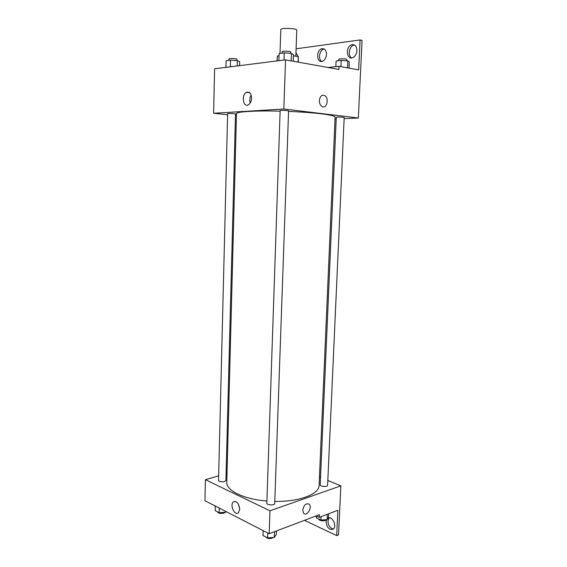 <?xml version="1.0" encoding="UTF-8"?>
<svg xmlns="http://www.w3.org/2000/svg" width="567" height="567" viewBox="0 0 567 567"><rect width="100%" height="100%" fill="white"/><g stroke="black" fill="none" stroke-linecap="round" stroke-linejoin="round"><path stroke-width="0.85" d="M295.839 56.232L296.782 30.171C297.278 28.237 280.438 27.648 280.8 29.612L279.999 53.418M277.164 60.924L277.327 56.041L279.056 55.814M293.458 55.786L298.292 56.686L298.348 62.172M277.327 56.041L277.015 60.938M298.093 62.122L298.292 56.686M227.601 114.761L213.61 113.272L214.602 68.777L285.541 59.868L338.903 69.45L339.038 66.289L358.663 69.89L360.073 39.952L362.058 40.392L360.492 73.32M236.439 115.703L235.461 115.597M235.503 114.017C235.716 113.613 227.438 113.272 227.629 113.698L218.536 480.426C219.337 481.737 221.343 482.113 224.553 481.553L225.914 480.497L235.503 114.017M213.61 113.272L283.84 109.013L358.344 118L344.134 118.631M336.203 118.978L335.033 119.035M344.183 117.525C344.403 117.114 336.089 116.866 336.274 117.291L320.213 484.849C319.944 486.635 327.705 487.103 327.606 485.295L344.183 117.525M288.589 110.934C288.823 110.459 279.942 110.147 280.141 110.636L266.83 503.205C266.561 505.247 274.832 505.53 274.704 503.475L288.589 110.934M274.775 501.384C299.192 501.908 319.341 494.133 319.093 485.444L335.118 117.1C335.054 116.029 330.462 114.924 321.333 113.79C312.396 112.734 301.474 111.947 288.575 111.415M280.119 111.146C255.228 110.487 235.964 111.72 236.496 113.655L226.786 482.219C226.035 490.49 243.746 499.3 266.901 501.015M358.344 118L360.47 73.32M251.599 98.254C251.372 101.458 250.288 103.655 248.332 104.838C243.073 107.794 241.138 94.618 246.482 92.301C249.572 91.485 251.28 93.47 251.599 98.254M283.84 109.013L285.541 59.868M319.391 100.487C320.001 96.241 321.751 94.597 324.629 95.554C329.491 98.013 326.727 109.488 321.992 106.461C320.256 105.285 319.391 103.293 319.391 100.487C320.001 96.241 321.744 94.597 324.629 95.554L324.629 95.554C329.491 98.013 326.727 109.488 321.992 106.461M251.153 95.065C249.742 97.559 249.445 100.182 250.267 102.946M296.109 48.797L360.073 39.952M351.731 57.912C347.699 56.048 348.981 46.671 353.489 45.24L354.51 44.999M321.822 61.434C318.037 59.613 319.249 50.506 323.466 49.216L324.211 49.024M328.01 67.494L339.038 66.289M295.967 52.717L298.15 56.657M356.941 50.64C356.6 54.106 355.204 56.445 352.759 57.65C346.579 60.407 345.268 46.891 351.512 44.814C354.899 44.12 356.707 46.069 356.941 50.64M326.493 54.475C326.174 57.848 324.87 60.102 322.566 61.236C316.833 63.745 315.691 50.69 321.482 48.819C324.6 48.216 326.266 50.109 326.493 54.475M218.649 475.805L205.417 479.689L269.963 510.796L340.852 485.834L327.818 480.504M320.532 477.52L319.455 477.081M227.02 473.353L226.091 473.622M205.417 479.689L204.942 500.725L269.176 533.703L319.405 514.68L319.285 517.373L337.868 510.272L336.678 535.588L338.542 534.816L340.852 485.834M239.721 509.279L238.452 512.759C234.858 516.36 229.5 504.963 233.32 501.93C236.751 500.796 238.891 503.248 239.721 509.279M269.176 533.703L269.963 510.796M302.735 510.151C303.94 504.828 306.116 502.872 309.284 504.283C312.594 507.444 306.697 516.906 303.65 513.27L302.735 510.151C303.933 504.828 306.116 502.872 309.284 504.283L309.284 504.283C312.594 507.444 306.697 516.906 303.643 513.27M238.268 503.886L239.721 508.712M336.678 535.588L304.444 520.343M333.481 529.004C330.122 528.26 328.279 525.616 327.946 521.066L329.221 517.827M319.285 517.373L316.131 515.92M327.981 518.11C332.035 515.665 337.216 525.963 333.446 529.032C329.477 530.4 327.024 527.99 326.075 521.796L326.557 519.67M215.283 506.033L215.177 510.605L219.167 512.681L225.489 512.284L226.12 511.59M225.489 512.284L225.517 511.285M219.167 512.681L219.28 508.082M224.993 512.313C224.234 514.035 217.544 513.695 217.749 511.944M263.194 530.634L263.031 535.503L267.603 537.885L274.272 537.403L276.278 534.561L276.405 530.96M274.272 537.403L274.478 531.69M267.603 537.885L267.773 532.98M273.372 537.466C270.36 539.146 267.801 538.955 265.696 536.892M316.421 516.055L316.343 517.926L320.936 520.052L327.088 519.634L328.562 517.111L328.718 513.766M327.088 519.634L327.329 514.297M320.936 520.052L321.085 516.679M326.018 519.712C325.529 521.534 318.434 520.882 318.718 519.032L318.718 519.025M225.95 67.353L226.113 60.697L230.514 60.109L237.339 60.584L239.678 61.647L239.572 65.644M237.204 65.942L237.339 60.584M230.344 66.8L230.514 60.109M236.907 60.556L236.935 59.308C237.162 58.55 228.806 58.174 228.983 58.947L228.955 60.315M278.893 60.704L279.127 53.539L284.23 52.844L291.466 53.376L293.5 54.588L293.259 61.257M291.197 60.889L291.466 53.376M283.982 60.067L284.23 52.844M290.63 53.319L290.673 52.008C290.921 51.122 281.948 50.81 282.139 51.703L282.09 53.135M335.862 66.637L336.103 61.002L341.221 60.407L347.862 60.889L349.286 61.952L349.01 68.118M347.543 67.849L347.862 60.889M340.951 66.637L341.221 60.407M346.742 60.804L346.798 59.521C347.032 58.734 338.641 58.529 338.811 59.322L338.747 60.697M246.482 92.301L249.678 92.726M321.482 48.819L323.466 49.216M351.512 44.814L353.489 45.24M233.32 501.93L235.043 501.363M327.839 518.344L329.193 517.827"/></g></svg>
